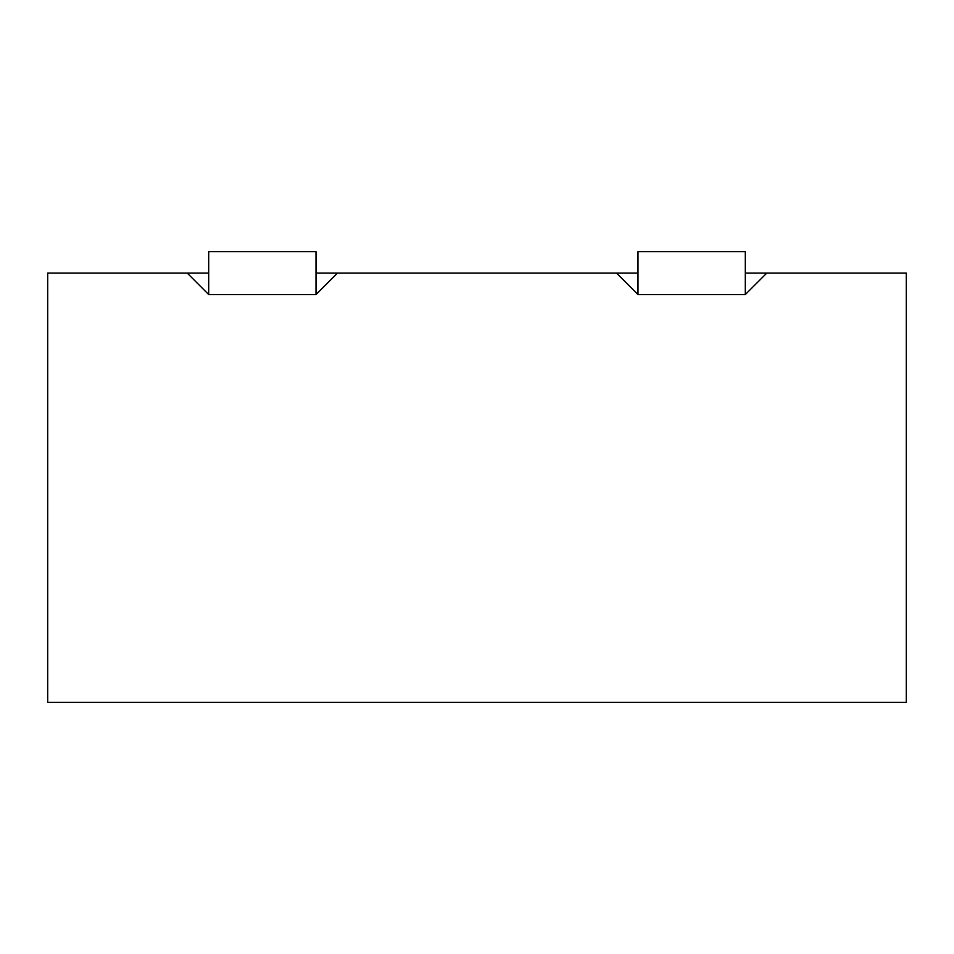 <?xml version="1.0" encoding="UTF-8"?>
<svg xmlns="http://www.w3.org/2000/svg" width="954" height="954" viewBox="0 0 954 954"><rect width="100%" height="100%" fill="white"/><g stroke="black" fill="none" stroke-linecap="round" stroke-linejoin="round"><path stroke-width="1.43" d="M745.312 273.082L906.3 273.082L906.3 702.382L47.7 702.382L47.7 273.082L208.687 273.082M316.012 273.082L637.987 273.082M766.777 273.082L745.312 294.547L745.312 251.617L637.987 251.617L637.987 294.547L616.522 273.082M337.477 273.082L316.012 294.547L316.012 251.617L208.687 251.617L208.687 294.547L187.222 273.082M208.687 294.547L316.012 294.547M637.987 294.547L745.312 294.547"/></g></svg>
